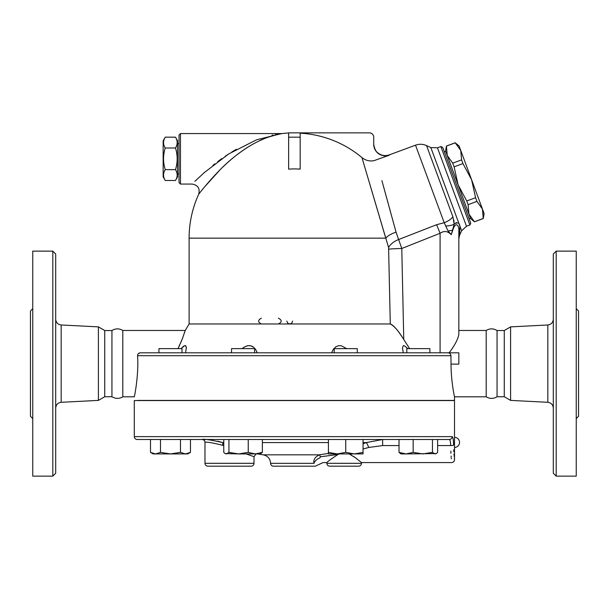 <?xml version="1.0" encoding="UTF-8"?>
<svg xmlns="http://www.w3.org/2000/svg" width="609" height="609" viewBox="0 0 609 609"><rect width="100%" height="100%" fill="white"/><g stroke="black" fill="none" stroke-linecap="round" stroke-linejoin="round"><path stroke-width="0.91" d="M111.942 396.733L111.942 330.535C115.55 328.342 119.174 328.32 122.805 330.466L122.805 396.809C119.318 398.941 115.702 398.918 111.942 396.733L104.733 396.733L104.733 330.535L98.399 326.881L61.166 324.978C57.817 324.498 55.998 322.58 55.693 319.215M55.693 408.06C56.013 404.719 57.84 402.793 61.166 402.298L98.399 400.395L98.399 326.881M55.693 473.254L55.693 254.014L52.808 251.129L52.808 476.139L55.693 473.254M52.808 476.139L32.757 476.139L32.757 251.129L52.808 251.129M32.757 308.679L30.45 310.993L30.45 416.282L32.757 418.589M98.399 400.395L104.733 396.733M486.195 330.466L486.195 396.809C489.826 398.956 493.45 398.933 497.058 396.733L497.058 330.535C493.45 328.342 489.826 328.32 486.195 330.466L458.836 330.466L458.836 238.758L459.628 235.143L459.803 228.36C460.145 222.993 458.272 221.615 454.185 224.219L452.913 216.827L426.544 145.589C422.928 143.99 419.251 143.853 415.513 145.17L444.22 222.719A14.426 8.549 -20.3 0 0 452.913 216.827M510.601 400.395L510.601 326.881L504.267 330.535L504.267 396.733L510.601 400.395L547.834 402.298C551.16 402.793 552.987 404.719 553.307 408.06M553.307 254.014L553.307 473.254L556.192 476.139L556.192 251.129L553.307 254.014M556.192 476.139L576.243 476.139L576.243 251.129L556.192 251.129M576.243 418.589L578.55 416.282L578.55 310.993L576.243 308.679M134.3 436.623C134.475 438.373 135.434 439.333 137.185 439.508L449.275 439.508C450.135 439.782 450.607 441.807 450.69 445.582A2.885 0.457 -1 0 0 453.56 445.126C454.649 464.05 454.649 464.05 453.56 445.126C453.469 439.835 452.989 437.003 452.114 436.623L134.3 436.623L134.3 400.562L454.504 400.562L454.504 459.696C454.337 461.455 453.37 462.414 451.619 462.581L361.472 462.581L355.725 457.938L349.163 453.926L351.659 455.212M453.713 449.845L453.819 451.764M453.979 454.07L454.048 454.992M454.116 455.76L454.177 456.43M454.367 458.417L454.489 459.544M454.474 438.609L454.436 440.505M454.428 441.731L454.428 442.393M454.428 443.048L454.436 444.273M504.267 396.733L497.058 396.733M223.762 442.949L222.65 442.576A2.885 0.784 -71.5 0 1 222.475 445.255L223.762 445.735M246.226 453.926L254.014 456.697L254.014 463.304L204.974 463.304C205.149 465.055 206.108 466.022 207.859 466.189L251.129 466.189C252.887 466.022 253.846 465.055 254.014 463.304M205.324 439.569L206.04 439.599M217.847 441.205L222.65 442.576C210.425 439.805 203.581 438.784 202.127 439.508A2.885 2.878 90 0 1 205.012 442.393C206.253 441.715 212.077 442.674 222.475 445.255M363.048 442.576L366.253 442.576A7.209 0.678 -111.2 0 1 368.765 447.463L382.635 445.582L382.635 439.508L366.253 442.576L363.048 443.794M328.426 453.401L319.436 454.832A7.209 0.974 -97.7 0 1 320.311 456.811L338.102 454.428C331.433 458.752 327.688 461.47 326.858 462.581C327.383 461.706 331.129 458.996 338.102 454.428L339.221 453.926M175.483 180.47L177.569 176.854L177.569 140.793L175.483 137.17L165.237 137.17C162.984 140.778 162.984 144.386 165.237 147.995C162.984 155.211 162.984 162.428 165.237 169.645C162.984 173.253 162.984 176.861 165.237 180.47L175.483 180.47C177.737 176.861 177.737 173.253 175.483 169.645C177.737 162.428 177.737 155.211 175.483 147.995C177.737 144.386 177.737 140.778 175.483 137.17M165.237 180.47L163.151 176.854L163.151 140.793L165.237 137.17M175.483 147.995L165.237 147.995M175.483 169.645L165.237 169.645M179.016 173.968L177.569 173.968M468.108 204.677L468.922 214.071L458.082 184.786L466.738 200.978L468.108 204.677L476.946 201.404L475.576 197.704L471.61 179.777L482.442 209.062L476.946 201.404M447.242 155.501L452.738 163.159L454.108 166.858L458.082 184.786L445.56 150.971L446.427 146.099L447.242 155.501L445.689 151.306L444.334 151.808M474.441 221.79L470.597 218.601L468.922 214.071L474.441 221.79L483.28 218.524L482.442 209.062L484.125 213.599L483.28 218.524M461.584 159.885L460.769 150.492L471.61 179.777L462.954 163.585L461.584 159.885L452.738 163.159M455.266 142.833L459.087 145.962L460.769 150.492L455.266 142.833L446.427 146.099M454.108 166.858L462.954 163.585M466.738 200.978L475.576 197.704M469.12 218.768L470.468 218.266L468.922 214.071M474.419 221.729L483.257 218.464M436.25 453.576L406.096 453.926L413.161 452.38L422.813 453.926L432.466 452.38L435.054 453.926L436.25 453.576L437.635 452.38L437.635 439.508L449.275 439.508A2.885 2.839 -90 0 0 452.114 436.623M450.69 445.582C451.764 467.659 451.764 467.659 450.69 445.582L437.635 445.582L450.69 445.582M451.292 458.76L451.239 457.991M451.17 457.093L451.102 456.012M450.949 453.324L450.843 451.079M382.635 439.508L399.024 439.508L399.024 452.38L406.096 453.926L401.026 453.926L399.024 452.38M413.161 452.38L413.161 439.508L432.466 439.508L432.466 452.38M223.762 439.508L223.762 452.38L225.155 453.576L226.35 453.926L228.938 452.38L228.938 439.508L262.372 439.508L262.372 452.38L260.378 453.926L255.308 453.926L262.372 452.38M182.015 352.817L182.015 348.637L158.934 348.637L158.934 352.817M254.608 352.817L254.608 348.637L231.534 348.637L231.534 352.817M357.277 348.637L334.196 348.637L334.196 352.817L357.277 352.817L357.277 348.637M429.87 352.817L429.87 348.637L406.797 348.637L406.797 352.817M190.457 452.38L187.785 453.926L185.463 453.926L190.457 452.38L190.457 439.508M150.492 452.38L155.485 453.926L153.163 453.926L150.492 452.38L150.492 439.508M170.474 453.926L180.47 452.38L185.463 453.926L155.485 453.926L160.479 452.38L170.474 453.926M228.938 452.38L238.591 453.926L225.155 453.576M238.591 453.926L248.244 452.38L255.308 453.926L238.591 453.926M328.426 452.38L337.082 453.926L328.426 453.926L328.426 439.508M345.737 452.38L354.392 453.926L337.082 453.926L345.737 452.38L345.737 439.508M354.392 453.926L363.048 452.38L363.048 453.926L354.392 453.926M180.47 439.508L180.47 452.38M160.479 439.508L160.479 452.38M248.244 439.508L248.244 452.38M363.048 439.508L363.048 452.38M447.965 352.817L458.836 352.817L458.836 364.121L451.033 364.121C451.01 381.561 454.55 396.923 454.504 396.809C454.679 397.494 451.01 381.927 451.033 364.121L450.949 355.702C450.744 353.936 449.746 352.976 447.965 352.817L140.344 352.817L138.494 353.502M459.803 228.352L459.803 228.36A8.655 6.821 0 0 0 458.836 231.496L458.836 334.455C457.907 339.373 454.679 345.493 449.137 352.817L440.086 352.817L440.086 233.27C443.641 230.895 446.937 230.986 449.96 233.536L451.284 234.632L454.185 224.219L453.956 220.968M137.573 400.418L454.504 400.418L454.504 396.809L486.195 396.809M337.013 454.611L320.311 456.811L319.923 457.854C324.46 464.066 324.46 464.066 319.923 457.854A7.209 4.895 140.9 0 0 313.985 463.327C318.69 465.733 318.69 465.733 313.985 463.327L270.602 463.327A2.885 2.885 0 0 0 273.487 466.189L315.317 466.189L323.052 462.581L326.858 462.581L326.858 463.304C327.025 465.055 327.992 466.022 329.743 466.189L358.587 466.189C360.338 466.022 361.304 465.055 361.472 463.304L326.858 463.304M363.048 449.039L368.765 447.463M257.828 453.926A206.261 206.261 0 0 0 263.255 454.832L319.436 454.832C315.097 456.864 313.285 459.696 313.985 463.327M353.73 456.522L357.003 458.92M261.33 318.202C257.752 320.128 257.752 322.047 261.33 323.973M278.382 323.973C282.119 322.047 282.119 320.128 278.382 318.202M292.647 321.088L291.726 323.196L289.755 323.973M289.724 323.973L287.73 323.196L286.809 321.088M300.176 132.861L288.636 132.861L288.636 137.185L300.176 137.185L300.176 132.861L369.404 132.861A4.324 4.324 0 0 1 373.736 137.185L373.736 144.341C375.167 153.323 380.336 156.955 389.25 155.234L373.736 160.738C369.336 161.423 365.4 160.373 361.944 157.579L388.595 247.566L390.285 323.973L189.11 323.973L185.22 330.466L182.274 338.992L178.011 348.637M388.839 249.157L388.839 249.15A14.426 0.67 -1.3 0 1 401.78 248.495L396.056 232.181L381.904 180.637M450.949 355.702L137.573 355.702C138.913 375.433 134.3 397.373 134.3 396.809C134.208 397.776 138.928 375.662 137.573 355.702C137.642 353.966 138.57 352.999 140.344 352.817M440.855 146.556L469.889 225.018L470.742 223.16L442.705 147.408L440.855 146.556L437.452 147.82L466.494 226.274L469.889 225.018M459.803 228.36L459.78 229.144M455.974 222.719L456.4 222.544M453.789 219.978L453.857 220.359M409.613 348.637L403.759 339.502L401.78 248.495L440.086 233.27L436.615 224.698L444.22 222.719L448.034 230.971L451.284 234.632L452.693 230.446C455.745 220.542 459.392 225.452 458.836 231.496L458.836 237.312M445.544 226.038A14.426 5.199 3.3 0 0 454.185 224.219M383.183 185.281L384.599 190.389M387.157 199.668L388.199 203.467M389.09 206.702L390.536 211.985M373.736 144.341A11.541 11.487 180 0 0 389.258 155.12L389.25 155.234M436.615 224.698L398.537 239.565A14.426 8.526 -21.5 0 0 388.595 247.566M242.085 348.637L244.887 346.757L248.099 345.684L250.741 345.798L253.595 347.244L255.81 349.825L257.264 352.817L256.206 350.502M255.909 349.977L254.752 348.378M253.298 347.008L251.822 346.156M250.474 345.737L249.142 345.608M247.764 345.737L246.234 346.156M244.415 347.016L242.39 348.394M180.972 348.637L184.672 345.684L185.722 345.798L186.339 347.876L186.285 347.008M186.019 346.156L185.631 345.737M185.128 345.608L184.504 345.737M183.705 346.156L182.593 347.016M186.339 347.876L185.524 352.817M331.54 352.817L333.351 349.284L335.879 346.757L338.65 345.684L341.344 345.798L346.727 348.637M403.28 352.817L402.465 347.876L403.287 345.684L404.445 345.798L407.832 348.637M178.11 348.447L179.708 345.052M180.561 343.141L182.974 337.173M184.474 332.864L185.22 330.466L122.805 330.466M403.759 339.502C397.791 330.063 393.3 324.886 390.285 323.973C394.175 325.914 398.667 331.09 403.759 339.502M390.323 323.973L390.833 324.064M361.944 157.579A105.136 105.136 0 0 0 300.176 133.173M288.636 137.185L288.636 169.157A69.236 69.236 0 0 1 300.176 169.157L300.176 137.185M396.056 232.181A14.426 6.356 -16.3 0 0 385.756 238.149L363.55 162.999M363.268 162.032L362.804 160.487M362.424 159.2L362.256 158.629M180.454 133.577L179.016 135.023L179.016 182.616L180.454 184.063L180.454 133.577L281.685 133.577L256.556 139.811L228.74 153.925L204.289 172.591L194.88 181.337M212.884 165.366L214.802 163.851M217.786 161.56L221.866 158.576M225.117 156.323L229.159 153.651M231.839 151.976L236.467 149.243M272.002 135.244L273.06 135.023M275.534 134.528L278.914 133.965M281.442 133.607L282.5 133.531A7.209 7.209 0 0 1 281.685 133.577M288.636 133.013A105.296 105.296 0 0 0 282.5 133.531L282.485 133.538C278.557 133.98 266.232 137.109 258.033 141.486C249.416 145.757 241.05 151.268 232.942 158.02C216.873 170.764 199.189 193.479 198.686 194.279A105.296 105.296 0 0 0 189.11 238.149L189.11 323.973M282.279 133.569L281.822 133.645M280.894 133.805L279.904 133.995M276.745 134.68L268.569 137.071M264.458 138.616L259.32 140.869M253.207 144.013C242.458 150.096 232.295 157.83 222.696 167.209M219.895 169.964L204.624 186.864M203.102 188.721L202.135 189.917M134.3 396.809L122.805 396.809M61.166 402.298L61.166 324.978M510.601 326.881L547.834 324.978L547.834 402.298M202.089 439.508C203.84 439.683 204.807 440.642 204.974 442.393L205.012 442.393M222.65 442.576L223.762 442.576M262.372 442.576L328.426 442.576M382.635 445.582L399.024 445.582L382.635 445.582M385.756 238.149L189.11 238.149M437.452 147.82L430.837 147.561L461.63 230.773L466.494 226.274M452.693 230.446A8.655 3.136 -151.8 0 1 452.449 230.21A14.426 2.215 176 0 1 448.034 230.971M111.942 330.535L104.733 330.535M547.834 324.978C551.183 324.498 553.002 322.58 553.307 319.215M504.267 330.535L497.058 330.535M256.077 453.926L254.014 456.697M204.974 442.393L204.974 463.304M179.016 143.678L177.569 143.678M446.405 146.046L455.243 142.772M454.504 447.44A5.047 5.047 0 0 0 459.551 442.393A5.047 5.047 0 0 0 454.504 437.346M270.602 463.327C270.229 458.706 267.777 455.875 263.255 454.832M361.472 462.581L361.472 463.304M430.837 147.561L426.544 145.589M461.63 230.773L459.628 235.143M373.736 144.059C373.416 142.62 374.078 150.522 377.451 152.547C380.96 155.539 384.896 156.315 389.28 154.884L415.513 145.17M180.454 184.063L192.132 184.063C197.994 185.106 200.178 188.516 198.686 194.279"/></g></svg>
